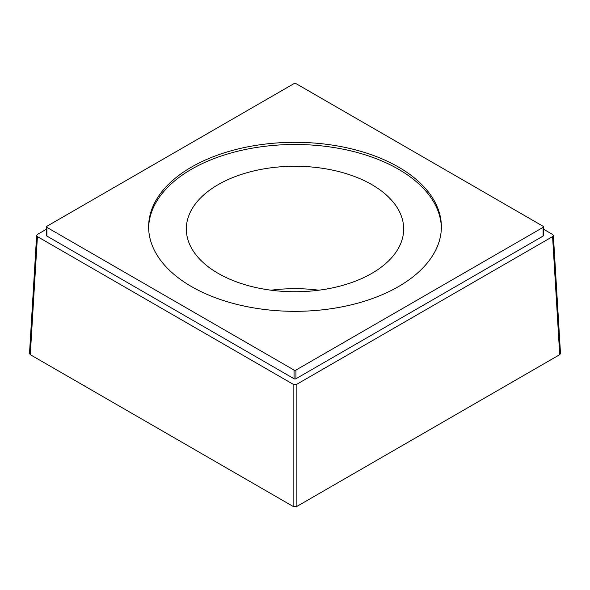 <?xml version="1.0" encoding="UTF-8"?>
<svg xmlns="http://www.w3.org/2000/svg" width="590" height="590" viewBox="0 0 590 590"><rect width="100%" height="100%" fill="white"/><g stroke="black" fill="none" stroke-linecap="round" stroke-linejoin="round"><path stroke-width="0.89" d="M371.848 184.633A108.671 62.739 0 0 0 253.412 171.034A108.671 62.739 0 0 0 186.329 228.994A108.671 62.739 0 0 0 218.153 273.362A108.671 62.739 0 0 0 336.588 286.961A108.671 62.739 0 0 0 403.671 228.994A108.671 62.739 0 0 0 371.848 184.633M318.895 290.206A108.671 62.739 0 0 0 271.105 290.206M441.364 227.91A146.379 84.51 0 0 0 350.143 150.716A146.379 84.51 0 0 0 191.499 169.242A146.379 84.51 0 0 0 148.636 227.91M191.499 167.066A146.379 84.51 0 0 0 148.621 226.826A146.379 84.51 0 0 0 238.987 304.897A146.379 84.51 0 0 0 398.501 286.578A146.379 84.51 0 0 0 441.379 226.826A146.379 84.51 0 0 0 351.013 148.746A146.379 84.51 0 0 0 191.499 167.066M294.056 83.581L46.89 226.28A1.328 0.767 0 0 0 46.507 226.826A1.328 0.767 0 0 0 46.89 227.364L294.056 370.07A1.328 0.767 0 0 0 295.944 370.07L543.11 227.364A1.328 0.767 0 0 0 543.493 226.826A1.328 0.767 0 0 0 543.11 226.28L295.944 83.581A1.328 0.767 0 0 0 294.056 83.581M560.493 353.469L559.718 354.671L296.881 506.419L293.119 506.419L30.282 354.671L29.507 353.469M46.89 227.364L46.89 236.059A1.328 0.767 180 0 1 46.507 235.513L46.507 226.826M46.89 236.059L294.056 378.758A1.328 0.767 180 0 0 295.944 378.758L543.11 236.059A1.328 0.767 180 0 0 543.493 235.513L543.493 226.826M46.507 229.186L37.421 234.429L36.639 235.462L37.421 236.605L293.119 384.23L296.881 384.23L552.579 236.605L553.361 235.462L552.579 234.429L543.493 229.186M294.056 370.07L294.056 378.758M295.944 370.07L295.944 378.758M543.11 227.364L543.11 236.059M293.119 506.419L293.119 384.23M296.881 506.419L296.881 384.23M559.718 354.671L552.579 236.605M30.282 354.671L37.421 236.605M560.5 353.528L553.361 235.462M29.5 353.528L36.639 235.462"/></g></svg>
